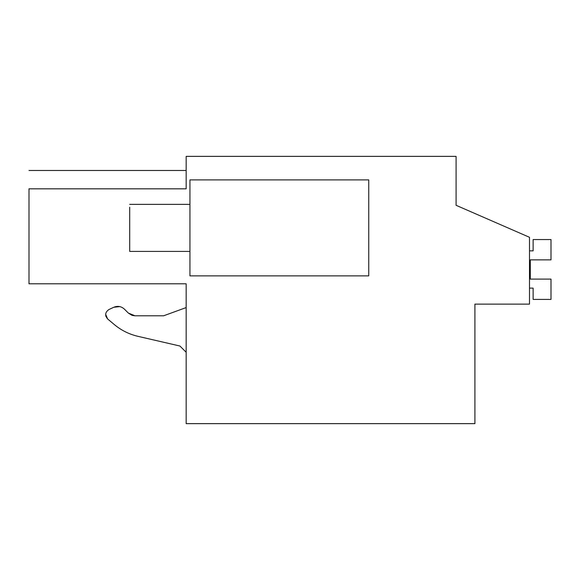 <?xml version="1.0" encoding="UTF-8"?>
<svg xmlns="http://www.w3.org/2000/svg" width="580" height="580" viewBox="0 0 580 580"><rect width="100%" height="100%" fill="white"/><g stroke="black" fill="none" stroke-linecap="round" stroke-linejoin="round"><path stroke-width="0.87" d="M474.911 304.116L529.496 304.116L529.496 237.3L456.083 205.298L456.083 156.361L186.165 156.361L186.165 188.826L29 188.826L29 283.801L186.165 283.801L186.165 423.639L474.911 423.639L474.911 304.116M456.083 205.298L456.083 193.06M29 188.826C29 164.56 29 164.56 29 188.826M189.936 179.887L368.75 179.887L368.75 275.884L189.936 275.884L189.936 179.887M182.816 283.801L186.165 283.801M186.165 307.574L163.582 315.803L134.973 315.803L128.318 313.048L124.417 309.147C121.271 306.298 117.725 305.667 113.789 307.269L108.909 309.546C105.089 312.243 104.668 315.389 107.662 318.986L114.296 324.553C121.242 330.332 129.101 334.247 137.895 336.32L179.93 346.021L186.165 352.263M105.662 314.338L107.662 318.986L114.296 324.553M119.777 306.602L113.789 307.269L115.29 306.719M132.305 315.404L134.973 315.803L128.318 313.048L131.914 315.281M105.951 316.484L105.763 315.796M128.318 313.048L134.973 315.803L163.582 315.803M108.909 309.546L113.789 307.269M179.93 346.021L137.895 336.32M189.936 251.415L129.702 251.415L129.702 207.234M529.496 288.115L533.121 288.115L533.121 299.411L551 299.411L551 279.096L530.294 279.096L530.294 259.869L551 259.869L551 239.554L533.121 239.554L533.121 250.85L529.496 250.85M530.294 279.096L530.294 259.869L530.294 279.096M29 170.476L186.165 170.476M189.936 204.356L129.702 204.356"/></g></svg>

